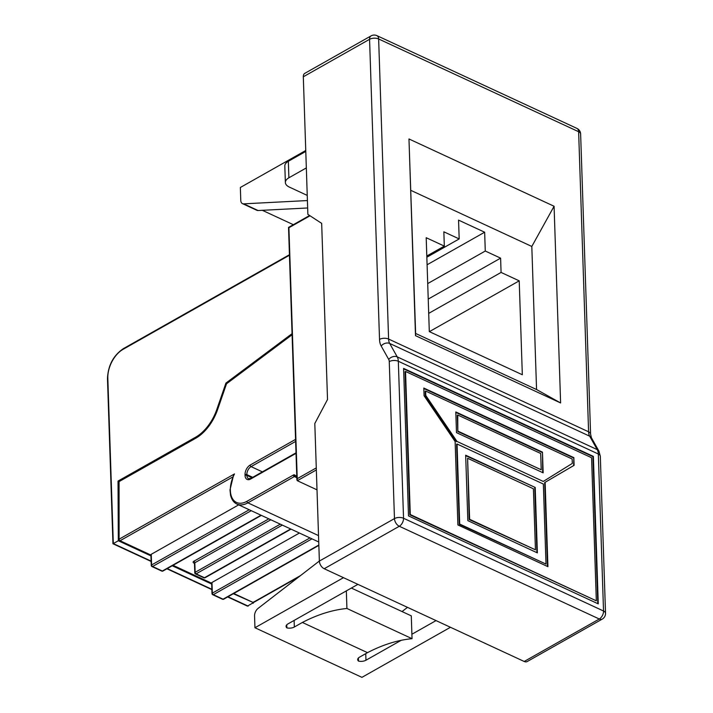 <?xml version="1.0" encoding="UTF-8"?>
<svg xmlns="http://www.w3.org/2000/svg" width="713" height="713" viewBox="0 0 713 713"><rect width="100%" height="100%" fill="white"/><g stroke="black" fill="none" stroke-linecap="round" stroke-linejoin="round"><path stroke-width="1.07" d="M443.851 231.814L444.324 246.11L426.196 237.705L429.306 331.607L522.326 374.744L519.216 280.842L501.079 272.437L500.606 258.142L485.277 251.029L484.653 232.215L458.557 220.121L459.181 238.926L443.851 231.814M426.802 256.02L444.324 246.11M426.837 257.224L459.181 238.926M427.087 264.773L484.653 232.215M427.711 283.578L485.277 251.029M428.228 299.077L500.606 258.142M428.7 313.372L501.079 272.437M307.41 200.558L243.677 203.847A6.417 3.859 114.9 0 1 242.491 203.633A6.417 3.859 114.9 0 1 240.771 200.308L240.343 187.483L305.752 150.496M310.03 215.781L288.908 227.723L297.232 478.673L316.278 467.906M306.332 167.929L288.89 177.795A12.834 6.595 178.1 0 0 285.369 182.537A12.834 6.595 178.1 0 0 289.362 187.1L307.241 195.398M285.369 182.537L284.817 166.022A12.834 6.595 -1.9 0 1 288.346 161.281L305.779 151.423M407.488 607.351L402.043 611.558M343.479 577.673L254.951 627.743L254.559 615.916A6.417 3.859 114.9 0 1 258.088 608.385L319.371 561.006M351.366 588.056L411.285 615.845L412.043 638.679L346.928 608.483A202.278 121.656 -65.1 0 0 302.383 622.458L294.335 627.012A6.417 3.298 -1.9 0 1 286.867 627.886A6.417 3.298 -1.9 0 1 286.065 626.362A6.417 3.298 -1.9 0 1 287.82 623.991L357.899 584.357M346.34 590.899L346.928 608.483M412.043 638.679A202.278 121.656 -65.1 0 0 367.498 652.653L359.45 657.208A6.417 3.298 -1.9 0 0 357.685 659.578A6.417 3.298 -1.9 0 0 358.487 661.103A6.417 3.298 -1.9 0 0 365.956 660.229L401.134 640.336M450.456 627.28L361.928 677.35L254.951 627.743M411.891 634.249L436.035 620.595M367.498 652.653L302.383 622.458M242.491 203.633L256.912 210.317A6.417 3.859 -65.1 0 0 258.097 210.531L307.659 207.973M303.31 76.79A6.417 3.93 -119.5 0 1 304.799 73.359L371.063 35.882A6.417 3.93 60.5 0 0 369.566 39.313L303.31 76.79L307.873 214.372L321.67 223.383L327.517 399.494L314.807 423.495L319.371 561.078L394.467 518.601L389.262 361.607A6.417 3.859 -65.1 0 0 388.71 359.414L381.17 345.992A19.251 11.577 114.9 0 1 379.521 339.397L369.566 39.313A6.417 3.298 -1.9 0 1 378.639 38.974L388.594 339.058L588.59 431.793L578.635 131.718L378.639 38.974A6.417 3.859 114.9 0 0 376.919 35.65A6.417 6.417 0 0 0 371.063 35.882M238.677 504.857L151.254 554.304L151.602 564.963L249.229 509.75M150.906 555.053L120.034 540.739A1.283 0.784 -119.5 0 1 119.57 540.374L119.107 539.188L119.062 481.614L195.674 438.281A37.825 22.754 -65.1 0 0 217.608 409.565L226.52 383.79L292.089 334.762M251.243 510.686L152.573 566.496A1.283 0.784 60.5 0 1 151.602 564.963A1.283 0.66 178.1 0 0 151.254 565.436L150.898 554.776A1.283 0.66 -1.9 0 1 151.254 554.304M211.645 583.216L173.045 565.32M311.982 538.85L213.312 594.66A1.283 0.784 60.5 0 1 212.34 593.127A1.283 0.66 178.1 0 0 211.993 593.599L211.636 582.94A1.283 0.66 -1.9 0 1 211.984 582.468L212.34 593.127L309.968 537.914M299.415 533.021L211.984 582.468M253.988 601.736L253.525 602.485A1.283 0.784 -119.5 0 1 253.062 602.423L233.784 593.483M253.186 602.824L247.402 606.095L227.67 596.941M317.009 489.84L297.321 480.705L296.902 479.92L288.533 227.429M410.884 190.38L531.809 246.457L536.559 389.539L415.634 333.461L408.968 138.964L415.501 335.663L560.614 402.961L554.081 206.253L408.968 138.964M543.351 484.029L546.006 564.09L459.698 524.064L457.042 444.003L543.351 484.029M467.844 520.642L465.669 455.206L535.205 487.442L537.37 552.887L467.844 520.642M524.198 661.477L599.294 619.009A6.417 3.93 60.5 0 0 602.271 619.089L527.174 661.557A6.417 3.93 -119.5 0 1 524.198 661.477L324.201 568.733A6.417 3.93 -119.5 0 1 319.371 561.078M408.496 515.882L598.26 603.875L593.368 456.391L403.603 368.398L408.496 515.882M597.797 603.67L592.922 456.641L403.62 368.853M592.922 456.641L593.368 456.391M405.537 371.455L405.091 371.705L409.841 514.795L596.326 600.818L591.576 457.728L405.537 371.455L410.278 514.545L596.326 600.818M574.099 465.322L573.84 457.621L423.816 388.05L424.075 395.751L455.126 441.543L457.889 524.928L547.923 566.675L545.124 482.309L574.099 465.322L573.653 465.571L573.84 457.621M543.27 481.444L572.316 463.414L572.165 459.012L425.643 391.063L425.786 395.465L456.953 441.418L543.27 481.444L456.953 441.418M425.786 395.465L425.34 395.715L425.198 391.312L425.643 391.063M425.34 395.715L456.516 441.668M459.698 524.064L459.252 524.313L456.596 444.252L457.042 444.003M459.252 524.313L546.006 564.09M547.468 566.461L544.687 482.558L573.653 465.571M423.834 388.514L573.404 457.871M458.272 431.303L541.22 469.769L540.686 453.477L457.737 415.011L457.835 431.552L457.291 415.26L457.737 415.011M457.835 431.552L541.22 469.769M542.7 472.621L542.468 452.14L455.803 411.945L456.489 432.639L543.154 472.835L542.468 452.14M455.812 412.408L542.032 452.39M469.19 519.554L535.445 549.821L533.413 488.779L467.603 458.263L469.19 519.554L469.635 519.305L467.603 458.263M465.687 455.66L535.205 487.442M536.916 552.673L534.759 487.692M469.635 519.305L535.445 549.821M536.559 389.539L560.614 402.961M531.809 246.457L554.081 206.253M415.634 333.461L415.501 335.663M429.386 331.643L519.216 280.842M292.054 333.657L225.932 383.086L216.823 409.44A36.541 21.978 114.9 0 1 195.638 437.185L118.037 481.07L118.313 540.757L113.314 543.582L151.111 561.113M233.347 593.733L253.516 602.645L252.723 603.091L253.186 603.305M211.672 584.054L172.252 565.774M150.933 555.89L118.313 540.757M118.305 540.196L119.365 540.08M292.072 334.201L226.404 383.3L217.287 409.654A36.541 21.978 114.9 0 1 196.111 437.399L118.501 481.293L118.768 540.418M118.501 481.293L118.037 481.07M226.404 383.3L225.932 383.086M118.287 540.204L150.915 555.338M172.778 565.471L211.654 583.501M119.107 539.188L234.515 473.913L233.516 475.348L229.996 489.911L230.566 495.321C231.716 499.742 233.846 502.647 236.93 504.055A24.385 14.67 114.9 0 0 247.883 502.843L318.524 535.597M316.349 469.947L297.321 480.705L297.232 478.673M293.355 224.693L262.348 210.317M358.389 658.001L358.487 661.103M286.76 624.793L286.867 627.886M294.113 620.435L294.335 627.012M258.097 210.531L243.677 203.847M232.794 476.961L120.034 540.739M194.471 563.341L193.945 563.101A1.283 0.775 114.9 0 1 194.408 562.994M268.819 518.841L193.856 561.238A2.567 1.319 178.1 0 0 193.945 563.101M253.062 602.423L300.512 575.587M211.993 593.599A1.283 1.283 0 0 0 212.732 594.722A1.283 0.775 -65.1 0 0 213.312 594.66L223.071 599.187L318.836 545.026M151.254 565.436A1.283 1.283 0 0 0 151.994 566.559A1.283 0.775 -65.1 0 0 152.573 566.496L162.332 571.024L261.011 515.214M296.029 453.352L250.575 479.056A7.7 4.635 114.9 0 1 245.058 475.446L245.031 474.698A7.7 4.635 114.9 0 1 250.12 465.09L295.565 439.386M234.515 473.913A23.101 13.895 -65.1 0 0 231.832 497.416A23.101 13.895 -65.1 0 0 246.921 501.31L293.373 475.036A1.283 0.784 60.5 0 0 294.344 476.569L247.883 502.843A1.283 0.784 60.5 0 1 246.921 501.31M296.786 476.373L294.647 474.974A2.567 1.542 -65.1 0 0 293.373 475.036M282.321 525.098L196.102 573.858L204.453 577.735L290.672 528.975M296.831 477.746L294.977 476.534A1.283 1.025 123.2 0 1 294.879 476.48L296.831 477.755M388.71 359.414A6.417 4.706 -29.3 0 1 397.23 356.874L597.227 449.618L589.687 436.187L389.69 343.452L397.23 356.874A12.834 7.718 114.9 0 1 398.326 361.268L403.54 518.262L603.528 611.005L598.323 454.012L398.326 361.268A6.417 3.298 -1.9 0 0 389.262 361.607M602.271 619.089A6.417 6.417 0 0 0 605.524 613.287A6.417 3.298 -1.9 0 0 603.528 611.005A6.417 3.859 114.9 0 1 599.294 619.009L399.298 526.265L324.201 568.733M379.521 339.397A6.417 3.298 -1.9 0 1 388.594 339.058A12.834 7.718 -65.1 0 0 389.69 343.452A6.417 4.706 -29.3 0 0 381.17 345.992M605.524 613.287L600.319 456.293A6.417 3.298 -1.9 0 0 598.323 454.012A12.834 7.718 -65.1 0 0 597.227 449.618A6.417 4.706 -29.3 0 1 598.956 451.169L591.407 437.746A6.417 4.706 -29.3 0 0 589.687 436.187A12.834 7.718 114.9 0 1 588.59 431.793A6.417 3.298 -1.9 0 1 590.587 434.083L580.632 133.999A6.417 3.298 178.1 0 0 578.635 131.718A6.417 3.859 114.9 0 0 576.915 128.393L376.919 35.65M394.467 518.601A6.417 3.93 60.5 0 0 399.298 526.265A6.417 3.859 114.9 0 0 403.54 518.262A6.417 3.298 178.1 0 0 394.467 518.601M296.644 477.63L294.344 476.569A1.283 0.775 114.9 0 1 294.897 476.498M289.451 255.236L123.073 349.334A23.101 13.895 -65.1 0 0 107.823 378.14L113.314 543.582M295.628 441.427L251.083 466.623L262.384 471.863M252.696 477.336L246.85 474.626L246.876 475.384L251.974 477.746M250.12 465.09A1.283 0.784 -119.5 0 0 251.083 466.623A6.417 3.859 -65.1 0 0 246.85 474.626A1.283 0.66 178.1 0 0 245.031 474.698M245.058 475.446A1.283 0.66 178.1 0 1 246.876 475.384A6.417 3.859 -65.1 0 0 248.587 478.708L250.878 478.37A1.283 0.784 60.5 0 0 250.575 479.056M270.842 519.777L194.818 562.771L195.139 572.325L280.298 524.162M167.252 568.6L211.841 589.277M227.991 596.763L248.195 606.13M196.111 437.399L195.638 437.185M217.287 409.654L216.823 409.44M205.05 577.753A1.283 0.784 -119.5 0 1 204.453 577.735A1.283 0.775 -65.1 0 1 203.882 577.797A1.283 1.283 0 0 0 205.05 577.753L291.02 529.135M196.102 573.858A1.283 0.784 -119.5 0 1 195.139 572.325A1.283 0.66 -1.9 0 0 194.783 572.806A1.283 1.283 0 0 0 195.531 573.92A1.283 0.775 -65.1 0 0 196.102 573.858M194.783 572.806L194.471 563.243A1.283 0.66 -1.9 0 1 194.818 562.771A1.283 0.784 -119.5 0 0 193.856 561.238M161.762 571.086A1.283 0.775 -65.1 0 0 162.332 571.024A1.283 0.784 60.5 0 0 162.929 571.042A1.283 1.283 0 0 1 161.762 571.086L151.994 566.559M222.492 599.25A1.283 0.775 -65.1 0 0 223.071 599.187A1.283 0.784 60.5 0 0 223.668 599.205A1.283 1.283 0 0 1 222.492 599.25L212.732 594.722M294.647 474.974A1.283 1.025 123.2 0 0 294.879 476.48M151.12 561.443L112.957 543.752L107.476 378.612A1.283 0.66 -1.9 0 1 107.823 378.14M107.476 378.612C108.046 365.502 113.349 355.511 123.367 348.648A1.283 0.784 60.5 0 0 123.073 349.334M288.346 161.281L288.89 177.795M365.742 653.652L365.956 660.229M288.533 227.42L309.602 215.504M600.319 456.293L598.956 451.169M580.632 133.999A6.417 6.417 0 0 0 576.915 128.393M591.407 437.746L590.587 434.083M318.738 541.987L236.93 504.055M195.531 573.92L203.882 577.797M261.35 515.374L162.929 571.042M318.854 545.374L223.668 599.205M253.659 602.432L298.809 576.897M166.931 568.778L211.859 589.615M289.433 254.728L123.367 348.648M296.011 452.844L250.878 478.37"/></g></svg>

